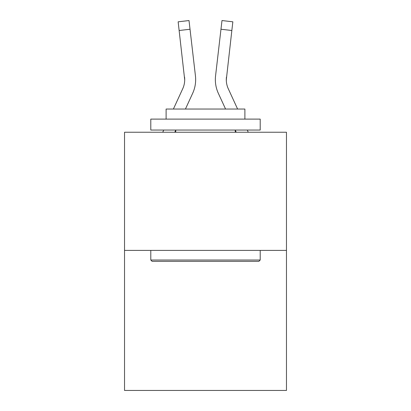 <?xml version="1.0" encoding="UTF-8"?>
<svg xmlns="http://www.w3.org/2000/svg" width="411" height="411" viewBox="0 0 411 411"><rect width="100%" height="100%" fill="white"/><g stroke="black" fill="none" stroke-linecap="round" stroke-linejoin="round"><path stroke-width="0.62" d="M286.467 250.402L286.467 132.239L124.533 132.239L124.533 390.45L286.467 390.45L286.467 250.402L124.533 250.402M173.396 109.043L182.71 88.771A21.881 21.881 0 0 0 184.709 79.893L178.148 21.814L189.014 20.55L190.026 29.243L179.155 30.506M195.595 81.558L195.651 79.95M185.433 109.043L192.651 93.343A32.823 32.823 -0.4 0 0 195.436 75.85L190.026 29.243M248.27 132.239L247.263 130.051L248.27 132.239M226.435 77.109L226.327 80.921L226.435 77.109A21.881 21.881 0.4 0 0 228.29 88.771A21.881 21.881 0.4 0 1 226.291 79.893A21.881 21.881 0.4 0 0 228.29 88.771A21.881 21.881 0.4 0 1 226.291 79.893A21.881 21.881 0.4 0 0 228.29 88.771A21.881 21.881 0.4 0 1 226.291 79.893A21.881 21.881 0.4 0 0 228.29 88.771A21.881 21.881 0.4 0 1 226.291 79.893A21.881 21.881 0.4 0 0 228.29 88.771A21.881 21.881 0.4 0 1 226.291 79.893A21.881 21.881 0.4 0 0 228.29 88.771A21.881 21.881 0.4 0 1 226.291 79.893A21.881 21.881 0.4 0 0 228.29 88.771A21.881 21.881 0.4 0 1 226.291 79.893A21.881 21.881 0.4 0 0 228.29 88.771A21.881 21.881 0.4 0 1 226.291 79.893A21.881 21.881 0.4 0 0 228.29 88.771A21.881 21.881 0.4 0 1 226.291 79.893A21.881 21.881 0.4 0 0 228.29 88.771A21.881 21.881 0.4 0 1 226.291 79.893A21.881 21.881 0.4 0 0 228.29 88.771A21.881 21.881 0.4 0 1 226.291 79.893A21.881 21.881 0.4 0 0 228.29 88.771A21.881 21.881 0.4 0 1 226.291 79.893A21.881 21.881 0.4 0 0 228.29 88.771A21.881 21.881 0.4 0 1 226.291 79.893A21.881 21.881 0.4 0 0 228.29 88.771A21.881 21.881 0.4 0 1 226.291 79.893A21.881 21.881 0.4 0 0 228.29 88.771A21.881 21.881 0.4 0 1 226.291 79.893A21.881 21.881 0.4 0 0 228.29 88.771A21.881 21.881 0.4 0 1 226.291 79.893A21.881 21.881 0.4 0 0 228.29 88.771A21.881 21.881 0.4 0 1 226.291 79.893A21.881 21.881 0.4 0 0 228.29 88.771A21.881 21.881 0.4 0 1 226.291 79.893A21.881 21.881 0.4 0 0 228.29 88.771A21.881 21.881 0.4 0 1 226.291 79.893A21.881 21.881 0.4 0 0 228.29 88.771A21.881 21.881 0.4 0 1 226.291 79.893A21.881 21.881 0.4 0 0 228.29 88.771A21.881 21.881 0.4 0 1 226.291 79.893A21.881 21.881 0.4 0 0 228.29 88.771A21.881 21.881 0.4 0 1 226.291 79.893A21.881 21.881 0.4 0 0 228.29 88.771A21.881 21.881 0.4 0 1 226.291 79.893A21.881 21.881 0.4 0 0 228.29 88.771A21.881 21.881 0.4 0 1 226.291 79.893A21.881 21.881 0.4 0 0 228.29 88.771A21.881 21.881 0.4 0 1 226.291 79.893A21.881 21.881 0.4 0 0 228.29 88.771L237.604 109.043L228.29 88.771A21.881 21.881 0 0 1 226.291 79.888L231.845 30.506L220.974 29.243L221.986 20.55L232.852 21.814L221.986 20.55L232.852 21.814L221.986 20.55L232.852 21.814L221.986 20.55L232.852 21.814L221.986 20.55L232.852 21.814L221.986 20.55L232.852 21.814L221.986 20.55L232.852 21.814L221.986 20.55L232.852 21.814L221.986 20.55L232.852 21.814L221.986 20.55L232.852 21.814L221.986 20.55L232.852 21.814L221.986 20.55L232.852 21.814L221.986 20.55L232.852 21.814L221.986 20.55L232.852 21.814L221.986 20.55L232.852 21.814L221.986 20.55L232.852 21.814L221.986 20.55L232.852 21.814L221.986 20.55L232.852 21.814L221.986 20.55L232.852 21.814L221.986 20.55L232.852 21.814L221.986 20.55L232.852 21.814L221.986 20.55L232.852 21.814L221.986 20.55L232.852 21.814L221.986 20.55L232.852 21.814L221.986 20.55L232.852 21.814L221.986 20.55L232.852 21.814L221.986 20.55L232.852 21.814L221.986 20.55L232.852 21.814L221.986 20.55L232.852 21.814L221.986 20.55L232.852 21.814L221.986 20.55L232.852 21.814L221.986 20.55L232.852 21.814L221.986 20.55L232.852 21.814L221.986 20.55L232.852 21.814L221.986 20.55L232.852 21.814L221.986 20.55L232.852 21.814L221.986 20.55L232.852 21.814L221.986 20.55L232.852 21.814L221.986 20.55L232.852 21.814L221.986 20.55L232.852 21.814L221.986 20.55L232.852 21.814L221.986 20.55L232.852 21.814L221.986 20.55L232.852 21.814L221.986 20.55L232.852 21.814L221.986 20.55L232.852 21.814L221.986 20.55L232.852 21.814L221.986 20.55L232.852 21.814L221.986 20.55L232.852 21.814L221.986 20.55L232.852 21.814L221.986 20.55L232.852 21.814L221.986 20.55L232.852 21.814L221.986 20.55L232.852 21.814L231.845 30.506M215.349 79.95L215.405 81.568M225.567 109.043L218.349 93.343A32.823 32.823 0.4 0 1 215.564 75.85L220.974 29.243M184.709 79.898L184.565 77.109A21.881 21.881 -0.4 0 1 182.71 88.771M236.227 132.239L235.262 130.133M258.894 261.345L152.106 261.345L150.796 260.029L260.204 260.029L258.894 261.345M150.796 119.108L260.204 119.108L260.204 130.051L150.796 130.051L150.796 119.108M244.889 119.108L244.889 109.043L166.111 109.043L166.111 119.108M150.796 250.402L150.796 260.029M260.204 250.402L260.204 260.029M175.738 130.051L175.738 132.239M235.262 130.051L235.262 132.239M174.773 132.239L175.738 130.133M162.73 132.239L163.737 130.051M232.852 21.814L221.986 20.55M178.148 21.814L189.014 20.55"/></g></svg>
